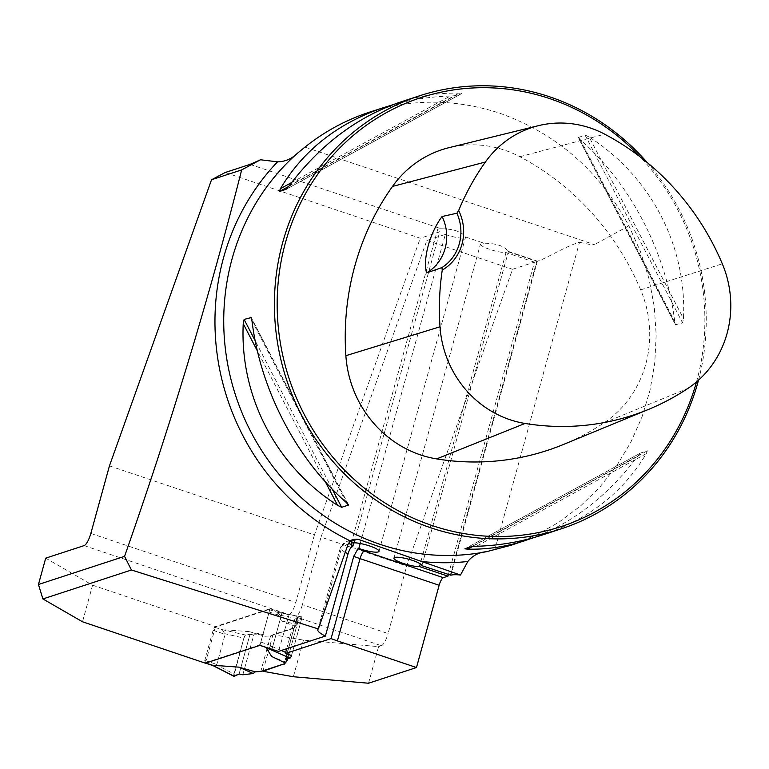 <?xml version="1.0" encoding="UTF-8"?>
<svg xmlns="http://www.w3.org/2000/svg" width="769" height="769" viewBox="0 0 769 769"><rect width="100%" height="100%" fill="white"/><g stroke="black" fill="none" stroke-linecap="round" stroke-linejoin="round"><path stroke-width="0.58" stroke-dasharray="3.85 2.88" d="M45.707 558.159L92.588 585.18L82.514 621.785M250.06 164.383L441.252 228.787A14.467 2.788 -164.6 0 0 437.619 229.623A14.467 2.788 -164.6 0 0 439.724 231.863L420.268 238.227L225.192 172.516M441.252 228.787C453.393 228.874 461.477 231.594 465.495 236.958L484.086 243.215C496.245 243.302 504.329 246.032 508.338 251.386A14.467 2.788 15.4 0 1 508.347 251.732A14.467 2.788 15.4 0 1 508.319 251.809L536.743 261.393L450.25 575.414M494.803 549.845L579.518 242.264C564.427 246.657 544.462 259.605 537.406 261.172A28.924 5.575 15.4 0 0 537.358 261.191L536.743 261.393M579.518 242.264C588.42 244.369 593.38 245.148 594.399 244.609L304.976 147.119M109.448 465.879L314.415 534.926L420.268 238.227M314.415 534.926L295.805 602.483L90.838 533.436M448.327 574.77L534.445 262.142L512.539 269.304L406.686 566.003L388.076 633.56L302.4 604.703L321.009 537.146L406.686 566.003M368.514 683.228L378.598 646.623L303.447 640.135L272.985 634.656L294.287 627.696L284.347 663.782L294.143 628.206L295.267 626.399L281.425 620.871L276.513 612.124M294.287 627.696L297.843 621.958L296.017 620.689L301.621 618.853L381.366 645.72L378.598 646.623M381.366 645.72A11.573 3.172 -71.4 0 0 388.076 633.56M354.086 542.799L439.724 231.863M84.138 545.596L289.106 614.633L278.484 651.41M289.106 614.633A11.573 3.172 -71.4 0 0 295.805 602.483M302.4 604.703A11.573 3.172 108.6 0 1 295.69 616.853L301.621 618.853L295.69 616.853M286.683 648.738L295.44 616.94M321.009 537.146L426.862 240.447L445.338 234.401L360.209 543.491M287.644 658.475L285.933 657.293L291.528 655.457L301.621 618.853M285.078 662.888L287.76 658.552L298.305 620.266L295.267 626.399M263.046 670.751L272.985 634.656M698.492 380.184A227.807 214.609 71.9 0 0 647.056 162.384M510.827 545.317L535.685 535.33L559.044 522.151L580.566 505.973L599.897 487.056L616.748 465.697L630.849 442.204L642 416.971L650.007 390.364L654.765 362.805L656.178 334.726L654.246 306.552L648.988 278.724L640.49 251.674L628.879 225.826C599.407 170.881 556.333 133.335 499.658 113.197C455.892 98.874 412.463 98.538 369.37 112.207M392.892 104.709C411.232 99.557 430.371 96.663 450.307 96.019L455.056 95.712L461.852 93.482L286.174 189.28M286.26 189.222L461.794 93.51L459.045 93.164C439.618 92.703 420.191 95.625 400.774 101.941M542.385 534.993C588.631 519.383 623.255 492.266 646.268 453.662L647.354 450.797L640.539 453.037L464.861 548.835M464.918 548.816L640.615 453.008L637.539 456.517C608.481 495.101 573.905 522.122 533.811 537.608M589.141 136.988L585.026 135.017L578.25 137.593L675.461 324.768L682.584 322.874L683.468 318.616C686.986 245.965 650.959 176.601 589.141 136.988L683.468 318.616M578.288 137.218L580.403 139.843C630.349 183.339 666.367 252.703 674.73 321.48L675.845 325.076L578.288 137.218M426.862 240.447L512.539 269.304M445.338 234.401A14.467 2.788 -164.6 0 0 465.514 237.304A14.467 2.788 -164.6 0 0 465.495 236.958M534.445 262.142L506.012 252.568A14.467 2.788 15.4 0 1 489.997 249.464A14.467 2.788 15.4 0 1 480.462 244.052A14.467 2.788 15.4 0 1 484.086 243.215M628.879 225.826L594.399 244.609M92.588 585.18L215.493 626.581L270.025 608.75L288.567 614.816M215.493 626.581L205.41 663.186M270.025 608.75L259.941 645.345M282.031 612.787L271.947 649.392M563.437 444.482A260.902 245.782 71.9 0 0 604.04 422.825A109.025 102.71 71.9 0 0 640.664 289.875A260.902 245.782 71.9 0 0 519.873 156.722A109.025 102.71 71.9 0 0 449.154 147.629M696.493 381.933A225.644 212.571 71.9 0 0 640.231 156.963M297.843 621.958L287.76 658.552M285.933 657.293L296.017 620.689M303.447 640.135L293.364 676.739M506.012 252.568L420.278 563.84M421.864 565.676L508.319 251.809M269.131 611.999L260.845 642.096A2.893 0.798 108.6 0 1 259.163 645.133L204.977 662.859A2.893 0.798 108.6 0 1 204.804 662.859A2.893 0.798 108.6 0 1 204.804 660.427L213.1 630.32A2.893 0.798 108.6 0 1 214.772 627.283L268.967 609.557A2.893 0.798 108.6 0 1 269.131 609.557A2.893 0.798 108.6 0 1 269.131 611.999L281.137 616.036L277.388 612.384M294.143 628.206L270.573 635.915L265.103 636.261L248.656 631.58L222.308 629.648L225.106 634.367L216.81 664.464L212.677 665.454M284.943 662.82L285.462 661.974L271.62 656.447M260.845 642.096L272.841 646.143L281.137 616.036M272.841 646.143L266.862 647.729M285.366 663.022L285.462 661.974M281.425 620.871L296.036 624.265M298.305 620.266L296.44 619.151L301.294 616.844L275.984 612.095M270.573 635.915L260.778 671.491M242.821 674.778L253.837 634.809L263.911 634.771L265.103 636.261M248.656 631.58L263.911 634.771M222.308 629.648L245.599 635.05L250.002 634.338L253.837 634.809M301.294 616.844A2.893 0.798 108.6 0 1 301.486 616.805A2.893 0.798 108.6 0 1 301.515 619.256L280.858 615.383M301.515 619.256L291.653 655.063L285.664 652.429M281.281 650.497L272.274 646.537M296.44 619.151L285.51 658.822M245.599 635.05A2.893 0.798 -71.4 0 0 243.869 638.107L224.865 633.694M243.869 638.107L234.007 673.913L216.281 664.849M250.002 634.338L239.082 674.009L250.002 634.338L245.599 635.05L243.869 638.107L233.805 676.105M233.978 676.336A2.893 0.798 108.6 0 1 234.007 673.913M508.338 251.386L537.406 261.172M537.358 261.191L450.865 575.212M604.04 422.825L688.015 388.335M519.873 156.722L604.722 134.181M640.664 289.875L722.312 263.815M289.173 185.8L459.045 93.164M288.702 186.415L455.056 95.712M291.614 182.561L450.307 96.019M646.268 453.662L476.396 546.298M647.354 450.797L471.657 546.605M637.539 456.517L472.56 546.48M580.403 139.843L674.73 321.48M585.026 135.017L682.584 322.874M325.364 481.836L257.375 350.924M332.256 489.161L255.183 340.744M347.78 503.868L251.617 318.712M346.3 502.474L251.972 320.846M345.223 552.305A30.376 5.864 15.4 0 1 340.456 547.393A30.376 5.864 15.4 0 1 342.061 546.144L348.107 544.164M349.847 541.328A7.229 6.815 71.9 0 0 342.061 546.144L323.499 613.518M214.772 627.283L222.472 629.878M268.967 609.557L276.667 612.153M259.163 645.133L259.864 645.374M204.977 662.859L205.679 663.089M213.1 630.32L225.106 634.367M204.804 660.427L216.81 664.464M379.011 551.325L465.514 237.304M351.125 543.645L437.619 229.623M348.453 504.724L251.252 317.549M421.854 565.753L508.347 251.732M393.959 558.073L480.462 244.052M317.799 629.667L340.456 547.393L346.406 541.482L353.115 539.29M269.131 609.557L277.407 612.345M204.804 662.859L205.583 663.128M276.571 612.134L301.486 616.805"/><path stroke-width="1.15" d="M124.568 556.343C170.093 426.843 209.13 298.026 241.668 169.901L211.533 179.754L109.448 465.879L90.838 533.436A11.573 3.172 -71.4 0 1 84.138 545.596L45.707 558.159L38.45 584.498L42.891 598.945L131.422 570.002L124.568 556.343L38.45 584.498M533.811 537.608L510.827 545.317L486.566 551.661C478.818 552.353 472.57 555.631 467.831 561.485L460.477 575.039L357.739 539.165L352.808 539.396L350.279 540.915L348.107 544.164L318.328 628.936L131.422 570.002M241.668 169.901L260.528 159.769L277.542 161.855C285.309 161.634 292.009 158.722 297.641 153.089L304.976 147.119C324.431 131.576 345.896 119.945 369.37 112.207L392.892 104.709M42.891 598.945L82.514 621.785L205.41 663.186L259.941 645.345L278.484 651.41L325.383 636.078A30.376 5.864 15.4 0 1 317.799 629.667A30.376 5.864 15.4 0 1 318.328 628.936M211.533 179.754L225.192 172.516L250.06 164.383L260.528 159.769M238.861 667.156L253.232 673.529L242.821 674.778L239.082 674.009L234.228 676.326L212.513 665.223L238.861 667.156L255.308 671.837L260.778 671.491L284.347 663.782L262.902 671.26L293.364 676.739L368.514 683.228L416.481 667.54L439.147 585.267A7.229 1.98 108.6 0 1 443.329 577.673L447.942 576.164L448.327 574.77M325.383 636.078L348.04 553.805C349.539 549.249 351.087 546.663 352.683 546.067L354.086 542.799M360.209 543.491L358.844 548.422L358.027 548.691L353.74 556.323L331.083 638.587L285.357 653.544L286.683 648.738M421.864 565.676L450.865 575.212A28.924 5.575 -164.6 0 1 460.477 575.039M285.357 653.544L291.538 655.457A2.893 0.798 -71.4 0 1 289.923 658.11L285.51 658.822L287.298 660.235L287.644 658.475M284.203 664.291L285.078 662.888M416.481 667.54L337.399 640.904A30.376 5.864 15.4 0 1 331.083 638.587M262.902 671.26L263.046 670.751M647.056 162.384A227.807 214.609 71.9 0 0 549.691 96.827A227.807 214.609 71.9 0 0 419.528 95.808A227.807 214.609 71.9 0 0 286.347 379.04A227.807 214.609 71.9 0 0 561.139 528.861A227.807 214.609 71.9 0 0 698.492 380.184M419.528 95.808L400.774 101.941C357.537 116.58 320.337 144.534 289.173 185.8L286.097 189.318L279.358 191.519L280.435 188.655C303.447 150.051 338.072 122.944 384.317 107.324M525.929 540.376C506.511 546.692 487.085 549.624 467.658 549.153L464.918 548.816L471.657 546.605L476.396 546.298C499.533 545.548 521.536 541.78 542.385 534.993L561.139 528.861M251.617 318.712L250.857 317.241L251.972 320.846C260.335 389.614 296.363 458.978 346.3 502.474L348.424 505.098L341.686 507.3L337.572 505.329C275.744 465.716 239.726 396.352 243.235 323.701L244.119 319.443L251.252 317.549M348.453 504.724L347.78 503.868M358.844 548.422A14.467 2.788 -164.6 0 0 379.011 551.325A14.467 2.788 -164.6 0 0 365.813 544.798A14.467 2.788 -164.6 0 0 351.125 543.645A14.467 2.788 -164.6 0 0 353.231 545.884M458.67 210.475L456.901 213.215L442.098 216.512C429.688 232.997 422.739 258.884 426.555 272.928L441.935 267.564L442.252 270.082A45.563 42.92 71.9 0 0 458.67 210.475A254.001 239.274 -108.1 0 1 485.393 162.028A102.123 96.202 -108.1 0 1 538.483 125.664A102.123 96.202 -108.1 0 1 604.722 134.181A254.001 239.274 -108.1 0 1 722.312 263.815A102.123 96.202 -108.1 0 1 688.015 388.335A254.001 239.274 -108.1 0 1 648.488 409.425A254.001 239.274 -108.1 0 1 525.035 423.459A102.123 96.202 -108.1 0 1 440.012 326.777A254.001 239.274 -108.1 0 1 442.252 270.082M538.483 125.664L449.154 147.629A109.025 102.71 71.9 0 0 392.478 186.444A260.902 245.782 71.9 0 0 345.867 355.682A109.025 102.71 71.9 0 0 436.638 458.901A260.902 245.782 71.9 0 0 563.437 444.482L648.488 409.425M640.231 156.963A225.644 212.571 71.9 0 0 549.816 98.653A225.644 212.571 71.9 0 0 285.453 242.658A225.644 212.571 71.9 0 0 431.87 525.448A225.644 212.571 71.9 0 0 696.493 381.933M442.098 216.512A43.391 40.882 -108.1 0 1 426.555 272.928M456.901 213.215A43.391 40.882 -108.1 0 1 441.935 267.564M420.278 563.84L419.518 566.59L447.942 576.164M421.825 565.84A14.467 2.788 -164.6 0 0 421.854 565.753A14.467 2.788 -164.6 0 0 408.647 559.226A14.467 2.788 -164.6 0 0 393.959 558.073A14.467 2.788 -164.6 0 0 403.494 563.494A14.467 2.788 -164.6 0 0 419.518 566.59M212.513 665.223L205.679 663.089M284.347 663.782L284.943 662.82M287.298 660.235L285.366 663.022L271.62 656.447L266.189 647.671L267.199 647.786M289.923 658.11L266.189 647.671M253.232 673.529L255.308 671.837M285.664 652.429L281.281 650.497M234.228 676.326A2.893 0.798 108.6 0 1 233.978 676.336L212.753 665.493M239.082 674.009L233.805 676.105M350.279 540.915A234.247 220.674 -108.1 0 1 277.542 161.855M467.831 561.485A234.247 220.674 -108.1 0 1 422.681 561.591M486.566 551.661A227.807 214.609 -108.1 0 1 246.984 424.007A227.807 214.609 -108.1 0 1 297.641 153.089M392.478 186.444L485.393 162.028M345.867 355.682L440.012 326.777M436.638 458.901L525.035 423.459M279.358 191.519L288.702 186.415M280.435 188.655L291.614 182.561M472.56 546.48L467.658 549.153M337.572 505.329L325.364 481.836M257.375 350.924L243.235 323.701M341.686 507.3L332.256 489.161M255.183 340.744L244.119 319.443M337.399 640.904L360.055 558.63A30.376 5.864 15.4 0 1 353.74 556.323M439.147 585.267L360.055 558.63A7.229 1.98 -71.4 0 1 364.246 551.037L443.329 577.673M348.04 553.805A30.376 5.864 15.4 0 1 345.223 552.305M357.739 539.165L350.539 541.52A7.229 6.815 71.9 0 0 349.847 541.328M350.539 541.52A23.147 4.46 -164.6 0 0 352.683 546.067M358.027 548.691A23.147 4.46 -164.6 0 0 364.246 551.037M259.864 645.374L266.862 647.729M205.583 663.128L213.013 665.627"/></g></svg>
